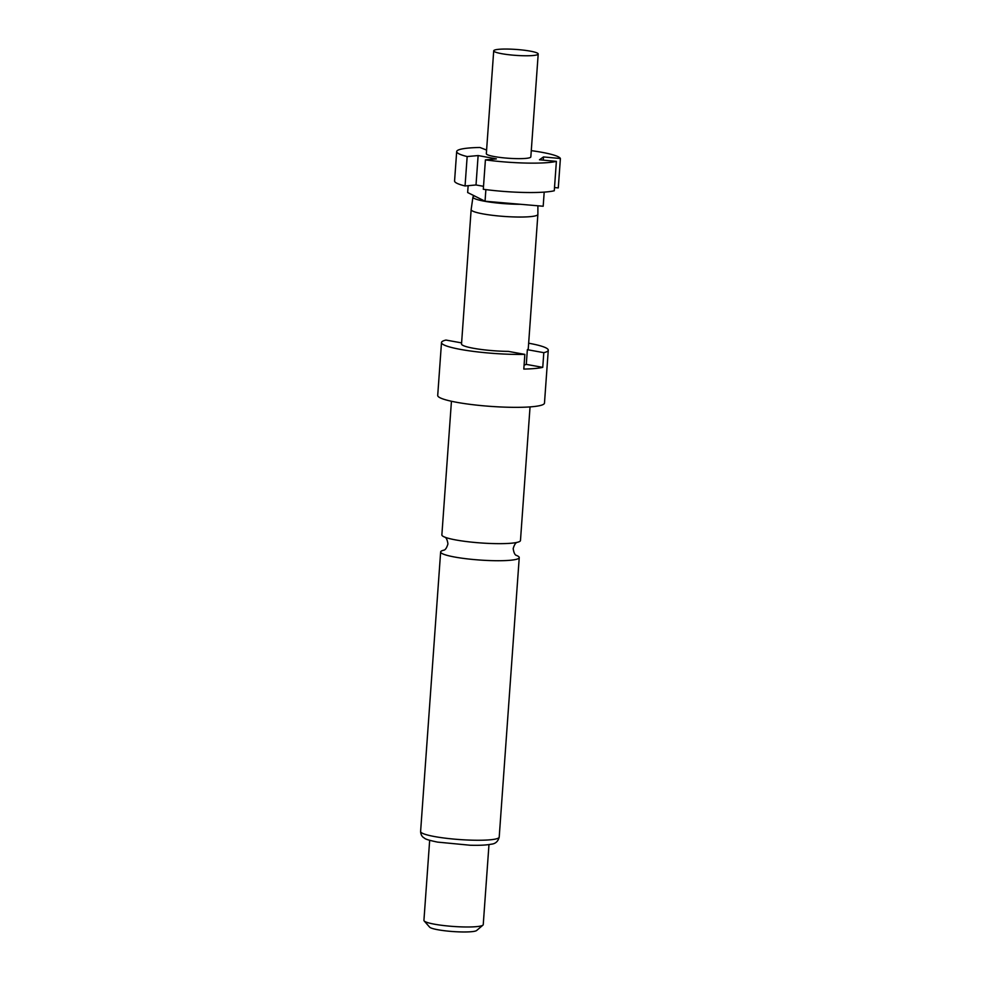 <?xml version="1.0" encoding="UTF-8"?>
<svg xmlns="http://www.w3.org/2000/svg" width="981" height="981" viewBox="0 0 981 981"><rect width="100%" height="100%" fill="white"/><g stroke="black" fill="none" stroke-linecap="round" stroke-linejoin="round"><path stroke-width="1.47" d="M530.047 406.894L520.47 540.531A39.399 5.248 -175.9 0 1 514.535 542.836A39.399 5.248 -175.9 0 1 511.395 543.204A39.399 5.248 -175.9 0 1 456.055 539.991A39.399 5.248 -175.9 0 1 447.41 538.029A39.399 5.248 -175.9 0 1 441.867 534.89L451.444 401.266M501.745 53.697A22.305 2.968 -175.9 0 1 493.713 50.816A22.305 2.968 -175.9 0 1 506.601 49.05A22.305 2.968 -175.9 0 1 530.169 51.122A22.305 2.968 -175.9 0 1 538.201 54.004A22.305 2.968 -175.9 0 1 525.313 55.77A22.305 2.968 -175.9 0 1 501.745 53.697M538.201 54.004L530.831 156.886A22.305 2.968 -175.9 0 1 517.931 158.652A22.305 2.968 -175.9 0 1 494.363 156.58A22.305 2.968 -175.9 0 1 486.331 153.698L493.713 50.816M537.895 205.789L537.882 214.349A33.452 4.451 -175.9 0 1 537.882 214.385A33.452 4.451 -175.9 0 1 518.544 217.034A33.452 4.451 -175.9 0 1 483.192 213.932A33.452 4.451 -175.9 0 1 471.15 209.603A33.452 4.451 -175.9 0 1 471.15 209.566L472.952 197.022A32.557 4.329 -175.9 0 1 474.412 195.906L467.655 192.534L468.145 185.679M544.197 192.117L543.18 206.243L520.592 204.293A32.557 4.329 -175.9 0 1 484.663 201.264A32.557 4.329 -175.9 0 1 472.952 197.022M461.597 342.896L445.963 340.064A53.526 7.125 4.1 0 0 441.499 342.528L437.71 395.441A53.526 7.125 4.1 0 0 456.974 402.357A53.526 7.125 4.1 0 0 513.541 407.336A53.526 7.125 4.1 0 0 544.48 403.105L548.269 350.192A53.526 7.125 4.1 0 0 529.004 343.276A53.526 7.125 4.1 0 0 528.649 343.203M441.499 342.528A53.526 7.125 4.1 0 0 460.763 349.457A53.526 7.125 4.1 0 0 524.847 354.386L508.391 351.394A33.452 4.451 4.1 0 1 473.553 348.292A33.452 4.451 4.1 0 1 461.524 343.975L471.15 209.603M444.148 550.096A39.399 5.248 4.1 0 0 440.641 551.972A39.399 5.248 4.1 0 0 454.828 557.061A39.399 5.248 4.1 0 0 510.169 560.274A39.399 5.248 4.1 0 0 519.243 557.6A39.399 5.248 4.1 0 0 516.043 555.246M429.666 840.325L423.927 920.386A29.737 3.961 4.1 0 0 424.16 920.938A29.737 3.961 4.1 0 0 434.632 924.225A29.737 3.961 4.1 0 0 464.221 926.959A29.737 3.961 4.1 0 0 482.934 925.144A29.737 3.961 4.1 0 0 483.241 924.629L488.979 844.58M424.16 920.938L429.617 927.131A23.789 3.164 4.1 0 0 438.004 929.767A23.789 3.164 4.1 0 0 461.671 931.95A23.789 3.164 4.1 0 0 476.643 930.503L482.934 925.144M524.087 365.067A33.452 4.451 4.1 0 0 526.294 364.38L527.349 349.677A33.452 4.451 4.1 0 0 528.256 348.758L537.882 214.385M527.349 349.677L543.805 352.67L542.751 367.36L526.294 364.38M542.751 367.36A53.526 7.125 -175.9 0 1 523.805 369.077L524.847 354.386M543.805 352.67A53.526 7.125 4.1 0 0 548.269 350.192M485.411 159.878L483.302 189.272A52.042 6.928 4.1 0 0 554.277 190.755L556.386 161.362A52.042 6.928 -175.9 0 1 485.411 159.878L496.386 158.885L478.127 155.562L467.164 156.555A52.042 6.928 -175.9 0 1 456.68 151.577A52.042 6.928 -175.9 0 1 479.942 147.481L486.601 150.068M456.68 151.577L454.571 180.97A52.042 6.928 4.1 0 0 465.055 185.961L476.018 184.968L483.51 186.316M531.273 150.645A52.042 6.928 -175.9 0 1 560.396 158.517L543.474 156.935L539.464 159.78L556.386 161.362M554.51 187.555L558.287 187.911L560.396 158.517M520.592 204.293L485.043 201.228L474.412 195.906M485.877 189.615L485.043 201.228M467.164 156.555L465.055 185.961M478.127 155.562L476.018 184.968M543.474 156.935L543.241 160.136M499.206 837.136C498.041 841.477 495.417 843.819 491.322 844.175C486.539 845.132 479.513 845.487 470.218 845.242L437.514 842.103C423.375 839.172 425.337 838.363 423.424 837.504C421.683 836.155 420.739 834.157 420.604 831.508A39.399 5.248 4.1 0 0 434.791 836.597A39.399 5.248 4.1 0 0 476.435 840.251A39.399 5.248 4.1 0 0 499.206 837.136L519.243 557.6M517.195 542.297C515.65 542.689 514.314 544.786 513.186 548.587C513.762 552.511 514.78 554.78 516.251 555.393M444.859 537.11C446.33 537.723 447.361 539.991 447.937 543.915C446.796 547.717 445.46 549.814 443.915 550.206M420.604 831.508L440.641 551.972"/></g></svg>
